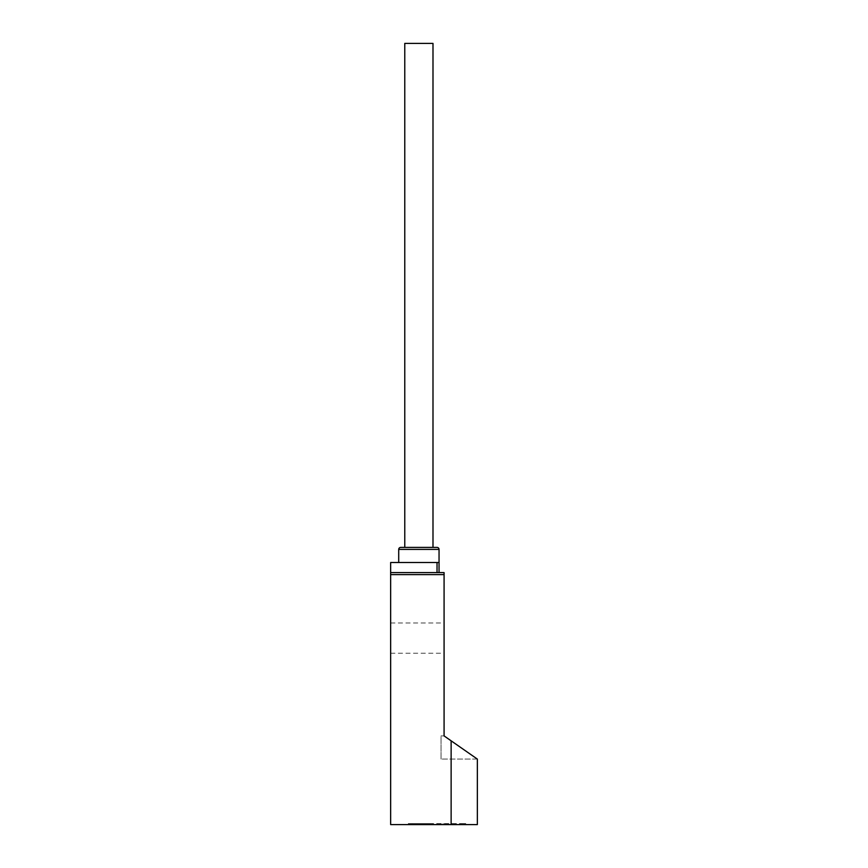 <?xml version="1.0" encoding="UTF-8"?>
<svg xmlns="http://www.w3.org/2000/svg" width="868" height="868" viewBox="0 0 868 868"><rect width="100%" height="100%" fill="white"/><g stroke="black" fill="none" stroke-linecap="round" stroke-linejoin="round"><path stroke-width="0.65" stroke-dasharray="4.34 3.25" d="M432.991 824.6L432.991 823.591L432.991 824.6L441.053 824.6L432.991 824.6L432.991 823.591L461.722 823.591L430.973 823.591L432.991 823.591L432.991 824.6M451.132 824.6L477.346 824.6L477.346 759.077L441.053 759.077L477.335 759.077L444.08 735.901L451.132 740.816L444.08 735.901L444.08 572.598L390.654 572.598L390.654 824.6L451.132 824.6L451.132 740.816L469.664 753.728M443.071 824.6L465.747 824.6L443.071 824.6L443.071 823.591L443.071 824.6M430.973 824.6L408.296 824.6L430.973 824.6L430.973 823.591L412.333 823.591L430.973 823.591L430.973 824.6M444.08 638.121L444.08 622.996L444.08 638.121M437.027 572.598L390.654 572.598L439.045 572.598L437.027 572.598L437.027 562.518L390.654 562.518L390.654 572.598M390.654 638.121L390.654 622.996L390.654 638.121M437.027 562.518L418.875 562.518L439.045 562.518L439.045 572.598M418.875 562.518L398.716 562.518L418.875 562.518M437.027 547.404L400.734 547.404M404.77 547.404L418.875 547.404M432.991 43.4L404.77 43.4M441.053 759.077L441.053 735.901L444.08 735.901L441.053 735.901L441.053 759.077M412.333 823.591L408.296 823.591L412.333 823.591L412.333 824.6L412.333 823.591M461.722 823.591L465.747 823.591L461.722 823.591L461.722 824.6L461.722 823.591M441.053 823.591L441.053 824.6L441.053 823.591M444.08 574.616L390.654 574.616M439.045 549.411L398.716 549.411M390.654 622.996L444.08 622.996M390.654 653.235L444.08 653.235M465.747 824.6L465.747 823.591M408.296 824.6L408.296 823.591"/><path stroke-width="1.3" d="M469.664 753.728L451.132 740.816L477.346 759.077L477.346 824.6L390.654 824.6L390.654 562.518L439.045 562.518L439.045 549.411A2.018 2.018 0 0 0 437.027 547.404L404.77 547.404L404.77 43.4L432.991 43.4L432.991 547.404M451.132 824.6L451.132 740.816L444.08 735.901L444.08 572.598L390.654 572.598M398.716 562.518L398.716 549.411A2.018 2.018 0 0 1 400.734 547.404L418.875 547.404M439.045 572.598L439.045 562.518M390.654 574.616L444.08 574.616M398.716 549.411L439.045 549.411M437.027 562.518L437.027 572.598"/></g></svg>
